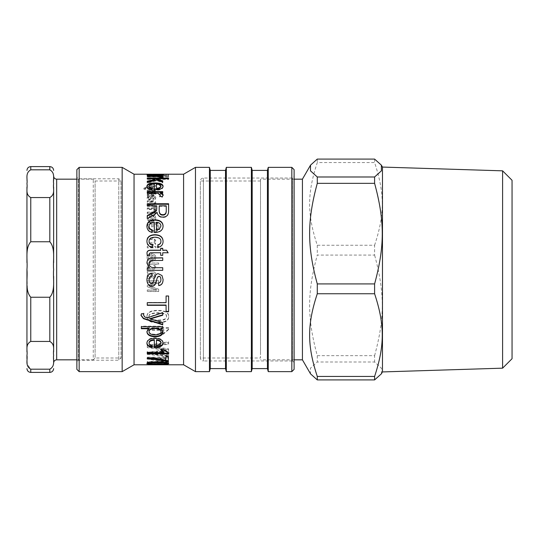 <?xml version="1.0" encoding="UTF-8"?>
<svg xmlns="http://www.w3.org/2000/svg" width="539" height="539" viewBox="0 0 539 539"><rect width="100%" height="100%" fill="white"/><g stroke="black" fill="none" stroke-linecap="round" stroke-linejoin="round"><path stroke-width="0.4" stroke-dasharray="2.69 2.02" d="M76.868 359.83L93.267 359.83L93.267 179.17L93.267 359.83L95.1 357.997L95.1 181.003L95.1 357.997L121.005 357.997L121.005 181.003L121.005 357.997L118.796 360.207L118.796 178.793L118.796 360.207L78.398 360.207L78.398 178.793L78.398 360.207L76.868 361.736L76.868 177.264L76.868 361.736M294.112 362.498L294.112 176.502L294.112 362.498L292.589 360.968L292.589 178.032L292.589 360.968L203.405 360.968L203.405 178.032L203.405 360.968C201.586 360.8 200.569 359.809 200.36 357.997L200.36 181.003L200.36 357.997L260.505 357.997L260.505 181.003L260.505 357.997M512.05 180.282L512.05 358.718M502.604 368.164L502.604 170.836M382.468 167.07L382.468 371.93M374.598 245.252C384.812 214.306 384.812 193.501 374.598 162.562L317.282 162.562C307.075 193.501 307.075 214.306 317.282 245.252L374.598 245.252L374.598 255.082L317.282 255.082C307.075 292.717 307.075 318.023 317.282 355.659L317.282 362.013L310.464 368.184L310.531 373.864M381.349 373.864L381.417 368.184L374.598 362.013L317.282 362.013M302.426 179.17L302.426 359.83M317.282 159.086L317.282 162.562M317.282 245.252L317.282 255.082M317.282 355.659L374.598 355.659L374.598 362.013M374.598 355.659C384.812 318.023 384.812 292.717 374.598 255.082M260.505 354.163L260.505 179.17L260.505 354.163M374.598 159.086L374.598 162.562M49.817 197.557C55.78 194.128 52.775 188.084 53.63 183.684C52.775 179.278 55.78 173.235 49.817 169.812L30.763 169.812C24.801 173.235 27.806 179.278 26.95 183.684C27.806 188.084 24.801 194.128 30.763 197.557L49.817 197.557L49.817 241.755L30.763 241.755C24.814 248.567 27.806 260.539 26.95 269.5L27.321 287.59L28.068 292.893L30.763 297.245L49.817 297.245C55.766 290.433 52.768 278.461 53.63 269.5C52.768 260.539 55.766 248.567 49.817 241.755M49.817 369.188C55.766 365.786 52.768 359.796 53.63 355.316C52.768 350.835 55.766 344.852 49.817 341.443L30.763 341.443C24.814 344.852 27.806 350.835 26.95 355.316L27.321 364.364L30.763 369.188L49.817 369.188L49.817 372.402M26.95 351.886L26.95 187.114M26.95 358.745L26.95 355.316M26.95 262.641L26.95 269.5M53.63 276.359L53.63 351.886M53.63 176.125L53.63 262.641M53.63 187.114L53.63 180.255M76.868 179.17L93.267 179.17L95.1 181.003L121.005 181.003L118.796 178.793L78.398 178.793L76.868 177.264M143.906 188.845L144.081 189.317L145.395 189.398L145.867 188.36L147.255 188.077L155.549 189.708L155.549 188.913L148.858 187.734L155.549 186.588L155.549 185.928L145.24 187.821L143.906 188.845L143.906 188.199L144.081 188.67L145.395 188.758L145.867 187.707L147.255 187.424L155.549 189.068L155.549 188.266L148.858 187.073L155.549 185.921L155.549 185.254L145.24 187.161L143.906 188.199M144.081 189.317L144.081 188.67M155.549 186.588L155.549 185.254M148.858 187.734L148.858 187.073M150.765 188.037L150.765 187.377M155.549 188.913L155.549 188.266M155.549 189.708L155.549 189.068M147.255 188.077L147.255 187.424M146.911 188.145L146.911 187.484M145.867 188.36L145.867 187.707M145.274 188.98L145.274 188.333M145.395 189.398L145.395 188.758M147.262 193.454L147.262 194.289L155.549 194.289L155.549 193.535L154.376 193.535L155.731 192.012L153.723 190.476L147.262 190.435L147.262 191.21L152.301 191.21L154.511 192.18C154.659 192.942 153.75 193.366 151.782 193.454L147.262 193.454L147.262 192.841L147.262 193.683L155.549 193.683L155.549 192.922L154.376 192.922L155.731 191.385L153.723 189.843L147.262 189.795L147.262 190.577L152.301 190.577L154.511 191.554C154.659 192.329 153.75 192.753 151.782 192.841L147.262 192.841M147.262 194.289L147.262 193.683M154.511 192.18L154.511 191.554M147.262 191.21L147.262 190.577M147.262 190.435L147.262 189.795M155.731 192.012L155.731 191.385M154.376 193.535L154.376 192.922M155.549 193.535L155.549 192.922M155.549 194.289L155.549 193.683M152.193 220.141L152.193 216.287L153.77 216.725L154.585 218.167L152.193 220.141L152.193 215.856L153.77 216.301L154.585 217.756L152.193 219.744M154.585 218.167L154.585 217.756M152.193 216.287L152.193 215.856M148.232 218.106L149.936 216.301L149.754 215.115C148.016 215.506 147.12 216.503 147.08 218.106C147.154 220.229 148.575 221.34 151.331 221.441C154.194 221.307 155.663 220.215 155.731 218.174C155.663 216.227 154.221 215.189 151.419 215.081L151.048 215.088L151.048 220.208C149.195 220.04 148.259 219.339 148.232 218.106L149.936 215.869L149.754 214.677C148.016 215.068 147.12 216.072 147.08 217.695C147.154 219.831 148.575 220.956 151.331 221.051C154.194 220.916 155.663 219.818 155.731 217.763C155.663 215.795 154.221 214.751 151.419 214.637L151.048 214.65L151.048 219.811C149.195 219.642 148.259 218.935 148.232 217.695M149.936 216.301L149.936 215.869M151.048 220.208L151.048 219.811M151.048 215.088L151.048 214.65M155.731 218.174L155.731 217.763M147.08 218.106L147.08 217.695M149.754 215.115L149.754 214.677M151.742 224.083L151.742 227.027L153.089 227.027L153.089 222.802L148.858 222.802L147.073 226.939C147.282 230.254 149.236 232.006 152.928 232.188C156.728 232.019 158.722 230.301 158.897 227.04C158.87 224.756 157.738 223.395 155.495 222.951L155.124 224.13C156.755 224.473 157.577 225.443 157.597 227.027C157.449 228.853 156.694 229.971 155.326 230.375L153.022 230.766C149.95 230.584 148.42 229.331 148.441 227.013L149.626 224.083L151.742 224.083L151.742 223.719L151.742 226.69L153.089 226.69L153.089 222.425L148.858 222.425L147.073 226.596C147.282 229.937 149.236 231.703 152.928 231.885C156.728 231.716 158.722 229.985 158.897 226.697C158.87 224.392 157.738 223.025 155.495 222.573L155.124 223.766C156.755 224.109 157.577 225.086 157.597 226.69C157.449 228.529 156.694 229.648 155.326 230.059L153.022 230.456C149.95 230.268 148.42 229.008 148.441 226.67L149.626 223.719L151.742 223.719M151.742 227.027L151.742 226.69M149.626 224.083L149.626 223.719M148.441 227.013L148.441 226.67M157.597 227.027L157.597 226.69M155.124 224.13L155.124 223.766M155.495 222.951L155.495 222.573M158.897 227.04L158.897 226.697M147.073 226.939L147.073 226.596M148.858 222.802L148.858 222.425M153.089 222.802L153.089 222.425M153.089 227.027L153.089 226.69M147.262 243.116L147.262 244.457L155.549 244.457L155.549 243.251L154.376 243.251L155.731 240.751L153.723 238.164L147.262 238.09L147.262 239.404L152.301 239.404C153.81 239.37 154.545 239.909 154.511 241.034C154.659 242.294 153.75 242.988 151.782 243.116L147.262 242.9L147.262 244.255L155.549 244.255L155.549 243.035L154.376 243.035L155.731 240.522L153.723 237.908L147.262 237.834L147.262 239.161L152.301 239.161C153.81 239.127 154.545 239.673 154.511 240.798C154.659 242.072 153.75 242.772 151.782 242.9L147.262 242.9M157.085 246.505L157.085 247.859L158.695 247.859L158.695 246.505L157.085 246.505L157.085 247.684L158.695 247.684L158.695 246.316L157.085 246.316M147.262 246.505L147.262 247.859L155.549 247.859L155.549 246.505L147.262 246.505L147.262 247.684L155.549 247.684L155.549 246.316L147.262 246.316M154.572 266.576C154.612 267.923 153.554 268.651 151.405 268.759C149.283 268.617 148.225 267.87 148.232 266.515L148.232 266.495C148.218 265.181 149.236 264.454 151.277 264.332C153.514 264.447 154.612 265.195 154.572 266.576C154.612 267.917 153.554 268.644 151.405 268.752C149.283 268.611 148.225 267.856 148.232 266.495C148.218 265.148 149.236 264.413 151.277 264.292C153.514 264.406 154.612 265.161 154.572 266.556L154.572 266.556M147.262 263.072L147.262 264.359L148.306 264.359L147.08 266.657L148.703 269.5L151.405 270.194L154.208 269.5L155.731 266.724L154.599 264.46L158.695 264.46L158.695 263.072L147.262 263.019L147.262 264.319L148.306 264.319L147.08 266.63L148.703 269.5L151.405 270.194L154.208 269.5L155.731 266.704L154.599 264.42L158.695 264.42L158.695 263.019L147.262 263.019M149.054 316.474C148.461 314.21 151.371 312.977 157.786 312.775C164.213 312.97 167.124 314.21 166.524 316.501L164.995 318.953C163.694 319.715 161.289 320.092 157.786 320.092C151.365 319.923 148.447 318.717 149.054 316.474L149.054 316.851C148.461 314.574 151.371 313.327 157.786 313.119C164.213 313.321 167.124 314.574 166.524 316.878L164.995 319.357C163.694 320.119 161.289 320.503 157.786 320.503C151.365 320.328 148.447 319.115 149.054 316.851M166.524 316.501L166.524 316.878M149.101 320.584C150.893 321.756 153.783 322.335 157.786 322.335C165.062 322.369 168.7 320.415 168.687 316.474C168.842 312.499 165.203 310.471 157.786 310.37C150.549 310.403 146.918 312.431 146.904 316.474L149.101 320.995C150.893 322.174 153.783 322.767 157.786 322.76C165.062 322.794 168.7 320.826 168.687 316.851C168.842 312.849 165.203 310.801 157.786 310.7C150.549 310.733 146.918 312.782 146.904 316.851L149.101 320.995M146.904 316.474L146.904 316.851M168.687 316.474L168.687 316.851M168.687 327.725L147.262 327.725L147.262 329.747L163.95 329.747L160.797 333.661L163.337 333.661L168.687 329.039L168.687 327.725L168.687 328.197L147.262 328.197L147.262 330.239L163.95 330.239L160.797 334.18L163.337 334.18L168.687 329.518L168.687 328.197M147.262 327.725L147.262 328.197M168.687 329.039L168.687 329.518M163.337 333.661L163.337 334.18M160.797 333.661L160.797 334.18M163.95 329.747L163.95 330.239M147.262 329.747L147.262 330.239M147.262 352.351L147.262 353.705L168.606 356.104L168.606 354.911L150.24 353.065L168.606 350.626L168.606 348.834L150.24 346.193L168.606 343.565L168.606 341.78L147.262 345.364L147.262 346.968L166.032 349.777L147.262 352.351L147.262 354.379L168.606 356.805L168.606 355.605L150.24 353.739L168.606 351.28L168.606 349.474L150.24 346.813L168.606 344.165L168.606 342.366L147.262 345.977L147.262 347.594L166.032 350.424L147.262 353.018M147.262 353.705L147.262 354.379M163.533 350.107L163.533 350.761M166.032 349.777L166.032 350.424M163.533 349.42L163.533 350.06M147.262 346.968L147.262 347.594M147.262 345.364L147.262 345.977M168.606 341.78L168.606 342.366M168.606 343.565L168.606 344.165M150.24 346.193L150.24 346.813M168.606 348.834L168.606 349.474M168.606 350.626L168.606 351.28M150.24 353.065L150.24 353.739M168.606 354.911L168.606 355.605M168.606 356.104L168.606 356.805M147.262 361.433L147.262 362.019L168.606 362.019L168.606 361.386L151.85 358.145L168.606 358.145L168.606 357.175L147.262 357.175L147.262 358.213L164.018 361.433L147.262 361.433L147.262 362.76L168.606 362.76L168.606 362.127L151.85 358.859L168.606 358.859L168.606 357.883L147.262 357.883L147.262 358.927L164.018 362.174L147.262 362.174M147.262 362.019L147.262 362.76M164.018 361.433L164.018 362.174M147.262 358.213L147.262 357.263C153.817 357.478 159.995 358.3 165.81 359.742L165.81 356.124L168.33 356.124L168.33 361.413M147.262 357.175L147.262 357.883M168.606 357.175L168.606 357.883M168.606 358.145L168.606 358.859M151.85 358.145L151.85 358.859M168.606 361.386L168.606 362.127M168.606 362.019L168.606 362.76M164.995 362.195L157.786 361.918C151.365 361.986 148.447 362.248 149.054 362.713C148.461 363.111 151.371 363.313 157.786 363.32C164.213 363.313 167.124 363.111 166.524 362.707L164.995 362.343M147.262 363.057L146.904 362.713L149.101 361.797L157.786 361.319C165.062 361.386 168.7 361.851 168.687 362.713L168.323 363.057M166.524 363.38L149.054 363.38M146.904 362.713L146.904 363.468M168.687 362.713L168.687 363.468M165.81 356.124L165.81 356.825M165.81 359.742L165.81 360.47M147.262 357.263L147.262 357.97M168.33 356.124L168.33 356.825M161.323 349.899L160.797 349.259L163.337 349.259L168.687 352.371L168.687 353.84M147.262 353.84L147.262 351.92L163.95 351.92M168.687 352.371L168.687 353.038M163.337 349.259L163.337 349.899M160.797 349.259L160.797 349.899M147.262 351.92L147.262 352.587M149.067 331.195C149.027 333.109 151.041 334.146 155.117 334.315C159.059 334.146 161.033 333.142 161.026 331.296M141.339 328.709L141.339 326.176L162.731 326.176L162.731 328.534M146.931 331.593L148.872 328.238M160.716 328.062L163.068 331.734M141.339 326.176L141.339 326.634M146.918 331.344L146.918 331.842M163.074 331.492L163.074 331.99M162.731 326.176L162.731 326.634M141.002 315.268L141.326 313.59L143.778 313.334L143.684 313.698M150.24 318.576L162.731 322.248L162.731 324.822M143.556 314.648L144.661 316.602L147.248 317.484L162.731 312.371L162.731 315.221M141.326 313.59L141.326 313.947M141.002 315.072L141.002 315.436M162.731 322.248L162.731 322.672M162.731 312.371L162.731 312.721M147.248 317.484L147.248 317.869M146.615 317.289L146.615 317.673M144.661 316.602L144.661 316.979M143.778 313.334L143.778 313.691M147.262 305.323L147.262 302.419L166.086 302.419L166.086 295.803L168.606 295.803L168.606 311.758M166.086 311.758L166.086 305.034M146.918 279.936L146.918 279.896C146.938 276.022 148.589 273.839 151.883 273.347L152.281 275.914M158.392 282.935L158.392 282.935C160.036 282.719 160.885 281.607 160.925 279.606M149.067 279.882C149.229 282.234 150.058 283.406 151.54 283.386L152.941 282.618L153.817 279.977C154.814 275.382 156.418 273.313 158.614 273.785L162.003 275.523L163.074 279.471M147.262 270.315L147.262 267.977M162.731 267.715L162.731 270.322M162.731 257.824L162.731 260.499L151.392 260.66L149.182 263.652M146.918 263.14L149.539 267.991M149.586 255.345L147.282 255.823L147.053 253.815M168.053 252.757L162.731 252.892L162.731 255.459L160.703 255.459L160.703 252.892L151.641 252.892C149.977 252.818 149.263 253.303 149.492 254.341M162.731 248.297L162.731 250.339M160.703 250.339L160.703 248.297M152.921 245.043L152.584 247.711C148.926 246.99 147.039 244.935 146.918 241.546L146.925 241.432M160.925 241.667C161.006 239.02 159.032 237.618 155.003 237.477C150.954 237.618 148.973 238.966 149.067 241.533M163.074 241.452L163.074 241.56C163.007 244.834 161.37 246.808 158.176 247.475L157.819 245.016M166.248 205.817L166.248 206.329L159.187 206.329L159.187 205.817M156.748 208.775L156.748 206.329L147.262 206.329L147.262 203.742M168.606 203.742L168.606 211.376C168.64 215.452 166.699 217.493 162.785 217.493C159.611 217.5 157.671 215.876 156.977 212.629L155.919 213.976L153.069 215.876L147.262 218.928L147.262 215.58M147.262 206.329L147.262 205.817L152.638 205.837L154.511 206.922C154.592 207.919 153.608 208.431 151.56 208.458L147.262 208.458L147.262 209.53L155.549 209.53L155.549 208.573L154.383 208.573L155.731 206.686L154.275 204.968L155.731 203.136C155.751 201.963 154.821 201.37 152.941 201.35L147.262 201.35L147.262 202.32L152.483 202.32L154.511 203.358C154.552 204.261 153.743 204.746 152.072 204.813L147.262 204.813L147.262 205.837L147.262 205.319L152.638 205.319L154.511 206.417C154.592 207.421 153.608 207.939 151.56 207.966L147.262 207.966L147.262 209.044L155.549 209.044L155.549 208.081L154.383 208.081L155.731 206.181L154.275 204.449L155.731 202.603C155.751 201.418 154.821 200.818 152.941 200.804L147.262 200.804L147.262 201.781L152.483 201.781L154.511 202.826C154.552 203.735 153.743 204.22 152.072 204.288L147.262 204.288L147.262 205.319M156.748 206.329L156.748 205.817M147.262 218.928L147.262 218.524M155.919 213.976L155.919 213.532M156.977 212.629L156.977 212.171M168.606 211.376L168.606 210.904M160.373 195.542L158.419 194.02L147.262 193.757L147.262 191.608M163.041 195.354L162.246 197.321L159.807 196.742L160.177 196.243M162.731 191.608L162.731 193.602L160.393 193.602M147.262 193.757L147.262 193.144M159.807 196.742L159.807 196.156M162.246 197.321L162.246 196.742M163.074 195.63L163.074 195.037M162.731 193.602L162.731 192.989M155.023 175.539L148.973 175.141L155.023 175.539L155.023 175.108M154.06 175.539L154.06 175.108M148.973 175.141L148.973 174.784M161.343 174.993L163.074 175.236L159.659 175.842L147.262 175.977L147.262 175.626L149.168 175.566L146.918 175.108L155.023 174.993M155.771 175.04L157.752 175.539L160.912 175.209L157.967 175.02L160.912 174.986M149.168 175.566L149.168 175.128M147.262 175.626L147.262 175.977M159.659 175.842L159.659 175.087M163.074 175.236L163.074 174.481M158.311 174.98L158.311 174.259M157.967 175.02L157.967 174.252M160.016 175.465L160.016 175.081M157.071 175.539L157.071 175.108M146.918 175.108L146.918 174.346M166.086 176.347L166.086 175.593L166.086 176.347L158.453 176.347L158.453 174.818L165.891 174.562L166.086 175.593L158.453 175.593L158.453 174.818M158.453 176.347L158.453 175.579L162.34 175.148L166.086 175.579L166.086 174.825M147.262 176.347L147.262 176.866L168.606 176.866L168.397 175.29L162.421 175.02C158.453 174.912 156.283 175.101 155.933 175.579L155.933 176.347L147.262 176.347L147.262 175.593L147.262 176.118L168.606 176.118L168.397 174.535L162.421 174.259C158.453 174.151 156.283 174.34 155.933 174.825L155.933 175.593L147.262 175.593M147.262 176.866L147.262 176.118M155.933 176.347L155.933 174.825M168.397 175.29L168.397 174.535M168.606 175.606L168.606 174.852M168.606 176.866L168.606 176.118M162.731 177.351L163.074 177.668L162.246 178.335L159.807 178.099L160.373 177.634L158.419 177.082L147.262 176.987L147.262 176.489L159.652 176.489M160.393 176.489L162.731 176.489L162.731 176.94L160.393 176.94M147.262 176.489L147.262 175.741M147.262 176.987L147.262 176.246M159.807 178.099L159.807 177.365M162.246 178.335L162.246 177.601M163.074 177.668L163.074 176.927M162.731 176.94L162.731 176.192M162.731 176.489L162.731 175.741M155.171 180.093L153.393 179.521L147.262 179.521L147.262 178.025M162.731 180.882L162.731 182.889L156.99 180.713L147.262 183.132L147.262 181.165M168.606 178.025L168.606 179.521L156.438 179.521M147.262 179.521L147.262 178.793M153.393 179.521L153.393 178.793M147.262 183.132L147.262 182.431M156.99 180.713L156.99 179.992M162.731 182.889L162.731 182.189M168.606 179.521L168.606 178.793M160.925 186.865C160.797 185.652 159.308 184.971 156.472 184.837L156.472 184.156M156.472 184.837L156.472 188.994M152.106 188.946L151.917 190.415C148.67 189.89 147.006 188.724 146.918 186.925L146.945 186.595M163.047 186.521L163.074 186.858C162.94 189.054 160.258 190.26 155.023 190.462L154.322 190.456L154.322 184.776C150.866 184.911 149.114 185.632 149.067 186.925M152.254 188.973L152.254 188.327M154.322 184.776L154.322 184.089M154.322 190.456L154.322 189.816M163.074 186.858L163.074 186.191M146.918 186.925L146.918 186.265M151.917 190.415L151.917 189.782M160.925 226.454C160.797 224.19 159.308 222.91 156.472 222.62L156.472 222.243M156.472 222.62L156.472 230.247M152.214 230.2L151.917 232.686C148.67 231.831 147.006 229.796 146.918 226.569L146.925 226.4M163.074 226.265L163.074 226.441C162.94 230.369 160.258 232.477 155.023 232.76L154.322 232.74L154.322 222.499C150.866 222.796 149.114 224.157 149.067 226.569M154.322 222.499L154.322 222.115M163.074 226.441L163.074 226.09M146.918 226.569L146.918 226.225M156.472 339.738L156.472 345.789M156.472 345.176L159.416 344.583L160.925 342.582M149.067 342.663C149.027 343.862 150.085 344.69 152.254 345.155L152.133 345.742M154.322 347.399L154.322 339.644M146.931 342.952L146.918 342.663C147.059 339.61 149.707 338 154.861 337.818C160.198 338.047 162.94 339.637 163.074 342.568L163.061 342.858M152.254 345.155L152.254 345.769M163.074 342.568L163.074 343.154M146.918 342.663L146.918 343.249M166.524 364.694L166.463 364.02L168.687 364.02L168.687 364.782L146.904 364.782L146.904 364.02L149.101 363.933L168.687 364.02L157.786 363.717L146.904 364.02L166.524 364.02L149.054 364.02L149.054 364.694M149.054 364.782L166.524 364.782M147.262 289.962L147.262 291.37L158.695 291.37L158.695 289.167L148.912 285.993L158.695 282.712L158.695 280.711L147.262 280.711L147.262 282.146L156.829 282.146L147.262 285.414L147.262 286.741L156.997 289.962L147.262 289.962L147.262 291.545L158.695 291.545L158.695 289.328L148.912 286.128L158.695 282.813L158.695 280.799L147.262 280.799L147.262 282.247L156.829 282.247L147.262 285.542L147.262 286.883L156.997 290.13L147.262 290.13M151.419 273.253L150.886 275.523L149.485 277.477L148.178 275.833L149.505 273.482L150.907 273.26L151.419 273.28L150.886 275.57C150.711 276.999 150.24 277.659 149.485 277.545L148.178 275.88L149.505 273.516L151.419 273.28M147.262 272.862L148.279 273.138L147.08 276.157C147.181 277.996 147.969 278.926 149.451 278.959L151.823 276.972L152.517 273.26L154.093 273.65L154.572 275.227L152.995 277.356L153.177 278.717C154.882 278.42 155.731 277.194 155.731 275.031C155.656 273.037 155.043 272 153.905 271.919L147.262 271.407L147.262 272.889L148.279 273.165L147.08 276.211C147.181 278.063 147.969 279.007 149.451 279.034L151.823 277.033L152.517 273.286L154.093 273.684L154.572 275.274L152.995 277.423L153.177 278.791C154.882 278.495 155.731 277.255 155.731 275.072C155.656 273.064 155.043 272.02 153.905 271.939L147.262 271.427L147.262 272.889M152.193 259.852L152.193 255.297L153.77 255.816L154.585 257.534C154.511 258.895 153.716 259.67 152.193 259.852L152.193 255.183L153.77 255.708L154.585 257.433C154.511 258.808 153.716 259.589 152.193 259.771M148.232 257.467L149.936 255.318L149.754 253.889C148.016 254.368 147.12 255.553 147.08 257.467C147.154 259.96 148.575 261.253 151.331 261.354C154.194 261.213 155.663 259.939 155.731 257.541C155.663 255.223 154.221 253.99 151.419 253.849L151.048 253.856L151.048 259.926C149.195 259.737 148.259 258.915 148.232 257.467L149.936 255.203L149.754 253.761C148.016 254.24 147.12 255.446 147.08 257.366C147.154 259.879 148.575 261.186 151.331 261.294C154.194 261.146 155.663 259.865 155.731 257.447C155.663 255.109 154.221 253.869 151.419 253.721L151.048 253.728L151.048 259.852C149.195 259.657 148.259 258.828 148.232 257.366M147.262 212.588L147.262 213.707L155.549 213.707L155.549 212.703L154.295 212.703L155.731 211.288L155.286 210.17L153.979 210.547L154.289 211.349L153.238 212.406L147.262 212.588L147.262 212.13L147.262 213.262L155.549 213.262L155.549 212.245L154.295 212.245L155.731 210.816L155.286 209.691L153.979 210.075L154.289 210.884L153.238 211.948L147.262 212.13M147.262 213.707L147.262 213.262M154.289 211.349L154.289 210.884M153.979 210.547L153.979 210.075M155.286 210.17L155.286 209.691M155.731 211.288L155.731 210.816M154.295 212.703L154.295 212.245M155.549 212.703L155.549 212.245M155.549 213.707L155.549 213.262M147.262 209.53L147.262 209.044M147.262 208.458L147.262 207.966M154.511 206.922L154.511 206.417M147.262 204.813L147.262 204.288M154.511 203.358L154.511 202.826M147.262 202.32L147.262 201.781M147.262 201.35L147.262 200.804M155.731 203.136L155.731 202.603M154.275 204.968L154.275 204.449M155.731 206.686L155.731 206.181M154.383 208.573L154.383 208.081M155.549 208.573L155.549 208.081M155.549 209.53L155.549 209.044M151.419 196.499L150.886 197.961L149.485 199.262L148.178 198.163L149.505 196.647L151.419 196.499L151.419 195.906L150.886 197.389L149.485 198.696L148.178 197.591L149.505 196.061L151.419 195.906M150.907 196.506L150.907 195.913M148.178 198.163L148.178 197.591M147.262 196.25L148.279 196.425L147.08 198.386L149.451 200.265L151.823 198.918L152.517 196.506L154.093 196.748L154.572 197.773L152.995 199.181L153.177 200.097C154.882 199.888 155.731 199.066 155.731 197.645L153.905 195.657L147.262 195.34L147.262 196.25L147.262 195.657L148.279 195.839L147.08 197.806L149.451 199.706L151.823 198.352L152.517 195.913L154.093 196.162L154.572 197.193L152.995 198.615L153.177 199.538C154.882 199.322 155.731 198.5 155.731 197.065L153.905 195.064L147.262 194.741L147.262 195.657M148.279 196.425L148.279 195.839M147.262 195.34L147.262 194.741M153.905 195.657L153.905 195.064M155.731 197.645L155.731 197.065M153.177 200.097L153.177 199.538M152.995 199.181L152.995 198.615M154.572 197.773L154.572 197.193M154.093 196.748L154.093 196.162M152.517 196.506L152.517 195.913M151.823 198.918L151.823 198.352M147.08 198.386L147.08 197.806M134.043 364.782L134.043 174.218M183.583 364.782L183.583 174.218M260.505 181.003L200.36 181.003C200.555 179.211 201.573 178.214 203.405 178.032L292.589 178.032L294.112 176.502M294.112 169.644L294.112 369.356M76.868 369.356L76.868 169.644M79.159 167.359L79.159 371.64M122.158 371.64L122.158 167.359M291.828 371.64L291.828 167.359M268.254 371.64L268.254 167.359M195.468 371.64L195.468 167.359M209.449 371.64L209.449 167.359M210.264 368.595L210.264 170.405M225.511 368.595L225.511 170.405M226.326 371.64L226.326 167.359M251.369 371.64L251.369 167.359M252.191 368.595L252.191 170.405M267.432 368.595L267.432 170.405M30.763 369.188L30.763 372.402M30.763 297.245L30.763 341.443M30.763 197.557L30.763 241.755M30.763 166.598L30.763 169.812M49.817 341.443L49.817 297.245M49.817 169.812L49.817 166.598M56.676 179.17L56.676 359.83M145.24 187.821L145.24 187.161M147.113 187.431L147.113 186.77M150.725 187.444L150.725 186.784M151.782 193.454L151.782 192.841M152.301 191.21L152.301 190.577M152.355 190.435L152.355 189.795M153.723 190.476L153.723 189.843M153.77 216.725L153.77 216.301M151.419 215.081L151.419 214.637M151.331 221.441L151.331 221.051M157.786 320.092L157.786 320.503M164.995 318.953L164.995 319.357M157.786 312.775L157.786 313.119M157.786 322.335L157.786 322.76M154.895 345.58L154.895 346.193M157.806 347.143L157.806 347.77M154.194 352.614L154.194 353.288M154.619 353.483L154.619 354.157M157.786 361.918L157.786 361.319M149.101 361.797L149.101 362.538M155.117 334.315L155.117 334.834M153.723 319.499L153.723 319.897M153.069 215.876L153.069 215.445M162.785 217.493L162.785 217.076M155.367 193.757L155.367 193.144M158.419 194.02L158.419 193.407M154.033 175.175L154.033 174.414M151.412 175.013L151.412 174.252M151.446 175.498L151.446 175.108M153.736 175.862L153.736 175.108M157.233 175.862L157.233 175.108M157.752 175.539L157.752 175.108M151.344 174.98L151.344 174.252M162.34 175.148L162.34 174.387M165.891 175.323L165.891 174.562M162.421 175.02L162.421 174.259M155.367 176.987L155.367 176.246M158.419 177.082L158.419 176.334M155.023 190.462L155.023 189.822M159.416 344.583L159.416 345.189M154.861 337.818L154.861 338.371M164.995 363.993L164.995 364.647M157.786 363.892L157.786 364.654M149.101 363.933L149.101 364.694M157.786 363.717L157.786 364.472M151.6 212.588L151.6 212.13M153.238 212.406L153.238 211.948M151.56 208.458L151.56 207.966M152.638 205.837L152.638 205.319M152.072 204.813L152.072 204.288M152.483 202.32L152.483 201.781M152.941 201.35L152.941 200.804M150.886 197.961L150.886 197.389M149.485 199.262L149.485 198.696M149.505 196.647L149.505 196.061M150.731 195.617L150.731 195.017M152.604 195.617L152.604 195.017M152.881 196.499L152.881 195.906M152.038 198.103L152.038 197.53M149.451 200.265L149.451 199.706M294.112 179.17L260.505 179.17M294.112 359.83L260.505 359.83M149.505 174.98L153.137 174.98"/><path stroke-width="0.81" d="M502.604 368.164L512.05 358.718L512.05 180.282L502.604 170.836L502.604 368.164L382.468 371.93L382.468 167.07L381.349 165.136L381.417 170.816L374.598 176.987L317.282 176.987L310.464 170.816L310.531 165.136L317.282 159.086L374.598 159.086L381.349 165.136M374.598 183.341C384.812 220.977 384.812 246.283 374.598 283.918L317.282 283.918C307.075 246.283 307.075 220.977 317.282 183.341L374.598 183.341L374.598 176.987M374.598 293.748C384.812 324.694 384.812 345.499 374.598 376.438L317.282 376.438C307.075 345.499 307.075 324.694 317.282 293.748L374.598 293.748L374.598 283.918M310.531 165.136L302.426 179.17L302.426 359.83L310.531 373.864L317.282 379.914L374.598 379.914L381.349 373.864L382.468 371.93M317.282 379.914L317.282 376.438M317.282 293.748L317.282 283.918M317.282 183.341L317.282 176.987M374.598 379.914L374.598 376.438M49.817 169.812C55.766 173.214 52.768 179.204 53.63 183.684C52.768 188.165 55.766 194.148 49.817 197.557L30.763 197.557C24.814 194.148 27.806 188.165 26.95 183.684C27.806 179.204 24.814 173.214 30.763 169.812L49.817 169.812L49.817 166.598C52.135 166.82 53.401 168.094 53.63 170.405M26.95 269.5C27.806 260.539 24.814 248.567 30.763 241.755L49.817 241.755C55.766 248.567 52.768 260.539 53.63 269.5C52.768 278.461 55.766 290.433 49.817 297.245L30.763 297.245C24.814 290.433 27.806 278.461 26.95 269.5L26.95 351.886M26.95 355.316C27.806 350.835 24.814 344.852 30.763 341.443L49.817 341.443C55.766 344.852 52.768 350.835 53.63 355.316C52.768 359.796 55.766 365.786 49.817 369.188L30.763 369.188C24.814 365.786 27.806 359.796 26.95 355.316L26.95 358.745C26.95 371.789 26.95 371.789 26.95 358.745M26.95 180.255C26.95 167.211 26.95 167.211 26.95 180.255M26.95 187.114L26.95 262.641M53.63 351.886L53.63 276.359M53.63 358.745C53.63 371.789 53.63 371.789 53.63 358.745M53.63 180.255L53.63 176.125C53.812 177.978 54.823 178.995 56.676 179.17L76.868 179.17M53.63 262.641L53.63 187.114M164.995 362.942L157.786 362.666C151.365 362.734 148.447 362.996 149.054 363.468C148.461 363.865 151.371 364.068 157.786 364.074C164.213 364.068 167.124 363.865 166.524 363.461L164.995 362.942L164.995 362.343M149.249 362.518L149.054 363.468M166.376 362.531L166.524 363.461M149.054 363.38L147.262 363.057M168.323 363.057L166.524 363.38M149.101 362.538L157.786 362.06C165.062 362.127 168.7 362.599 168.687 363.468C168.842 364.121 165.203 364.425 157.786 364.364C150.549 364.431 146.918 364.135 146.904 363.468L149.101 362.538M168.33 360.679L153.137 358.563L147.262 358.226M165.81 360.47L165.81 356.825L168.33 356.825L168.33 361.413L153.137 359.284L147.262 358.94L147.262 357.97C153.817 358.186 159.995 359.014 165.81 360.47M166.295 360.679L166.295 361.413M168.687 352.371L168.687 353.166L147.262 353.166L147.262 351.92M163.95 352.587L160.797 349.899L163.337 349.899L168.687 353.038L168.687 353.84L147.262 353.84L147.262 352.587L163.95 352.587L163.95 351.92L161.323 349.899M161.026 331.795L161.026 331.296C160.979 329.376 158.944 328.291 154.909 328.049C150.967 328.238 149.02 329.289 149.067 331.195L149.067 331.694C149.027 333.621 151.041 334.665 155.117 334.834C159.059 334.665 161.033 333.654 161.026 331.795C160.979 329.855 158.944 328.763 154.909 328.52C150.967 328.716 149.02 329.774 149.067 331.694M162.731 328.062L160.716 328.062L160.716 328.534L163.074 331.99C162.711 335.11 160.056 336.707 155.117 336.774C149.936 336.579 147.201 334.935 146.918 331.842L148.872 328.238L141.339 328.238M163.074 331.492C162.711 334.584 160.056 336.168 155.117 336.235C149.936 336.04 147.201 334.409 146.918 331.344M148.872 328.709L141.339 328.709L141.339 326.634L162.731 326.634L162.731 328.534L160.716 328.534M162.731 324.384L143.489 318.3L141.002 315.072M162.731 314.857L150.24 318.576L150.24 318.973L162.731 322.672L162.731 324.822L143.489 318.69L141.002 315.436L141.326 313.947L143.778 313.691L143.556 315.012L144.661 316.979L147.248 317.869L162.731 312.721L162.731 315.221L150.24 318.973M143.778 313.334L143.556 315.012M153.804 317.619L153.804 318.01M166.086 305.323L147.262 305.323L147.262 302.682L166.086 302.682L166.086 296.012L168.606 296.012L168.606 311.758L166.086 311.758L166.086 305.034L147.262 305.034M168.606 311.421L166.086 311.421M163.074 279.431C163.027 283.137 161.579 285.144 158.729 285.454L158.392 283.049C160.036 282.82 160.885 281.702 160.925 279.687L160.925 279.606C160.79 277.315 160.123 276.211 158.924 276.298L157.314 277.619L156.633 279.896C155.805 284.356 154.194 286.398 151.803 286.027C148.811 285.838 147.181 283.79 146.918 279.896M158.729 285.454L158.392 282.935M152.288 275.907C150.172 276.184 149.101 277.511 149.067 279.882L149.067 279.963C149.229 282.335 150.058 283.514 151.54 283.494L152.941 282.726L153.817 280.058C154.814 275.429 156.418 273.347 158.614 273.819L162.003 275.57L163.074 279.512C163.027 283.244 161.579 285.272 158.729 285.582M156.633 279.896L156.633 279.977C155.805 284.471 154.194 286.532 151.803 286.162C148.811 285.966 147.181 283.905 146.918 279.977C146.938 276.076 148.589 273.879 151.883 273.381L152.288 275.961C150.172 276.238 149.101 277.572 149.067 279.963M157.314 277.619L156.633 279.977M158.015 276.622L157.314 277.679M160.925 279.687C160.79 277.376 160.123 276.264 158.924 276.352L158.015 276.675M162.731 270.315L147.262 270.315L147.262 267.977L149.539 267.991L146.918 263.086C147.107 260.081 148.373 258.383 150.711 257.986L162.731 257.824L162.731 260.431L151.392 260.593C149.963 260.97 149.222 261.974 149.182 263.605C149.121 266.3 150.873 267.661 154.45 267.701L162.731 267.715L162.731 270.322L147.262 270.322M149.182 263.605L149.182 263.652C149.121 266.327 150.873 267.681 154.45 267.715L162.731 267.701M146.918 263.14C147.107 260.155 148.373 258.471 150.711 258.08L162.731 257.918M149.539 267.991L147.262 267.977M147.053 253.876C146.648 251.315 148.225 250.136 151.782 250.339L160.703 250.339L160.703 248.297L162.731 248.297L162.731 250.339L166.558 250.19L168.134 252.757L162.731 252.757L162.731 255.345L160.703 255.345L160.703 252.757L151.641 252.757C149.977 252.683 149.263 253.175 149.492 254.219L149.606 255.459M166.558 250.339L168.134 252.892M160.703 248.466L162.731 248.466M149.492 254.219L149.606 255.345L147.282 255.715L147.053 253.754C146.648 251.167 148.225 249.981 151.782 250.19L160.703 250.19M162.731 250.19L166.558 250.19M157.786 245.023C159.874 244.497 160.925 243.379 160.925 241.667L160.925 241.445C161.006 238.77 159.032 237.362 155.003 237.221C150.954 237.362 148.973 238.723 149.067 241.304L149.067 241.533C149.04 243.567 150.327 244.8 152.921 245.238M146.918 241.546C147.012 237.355 149.687 235.159 154.942 234.97C160.238 235.139 162.946 237.342 163.074 241.56M149.067 241.304C149.04 243.358 150.327 244.605 152.921 245.043L152.584 247.536C148.926 246.808 147.039 244.733 146.918 241.324C147.012 237.093 149.687 234.883 154.942 234.694C160.238 234.863 162.946 237.079 163.074 241.337C163.007 244.639 161.37 246.626 158.176 247.3L157.786 244.821C159.874 244.295 160.925 243.17 160.925 241.445M166.248 205.817L159.187 205.817L159.187 210.459C159.254 213.316 160.454 214.717 162.785 214.67C164.947 214.697 166.1 213.478 166.248 210.992L166.248 205.817M159.187 206.329L159.187 210.459M159.187 210.931C159.254 213.767 160.454 215.155 162.785 215.108C164.947 215.135 166.1 213.922 166.248 211.463L166.248 210.992M166.248 211.463L166.248 206.329M156.748 208.775L156.748 205.817L147.262 205.817L147.262 203.742L168.606 203.742L168.606 210.904C168.64 215.021 166.699 217.076 162.785 217.076C159.611 217.076 157.671 215.445 156.977 212.171L155.919 213.532L153.069 215.445L147.262 218.524L147.262 215.58L151.702 213.269C155.124 211.544 156.768 210.291 156.647 209.503L156.748 208.283L156.647 209.503M147.262 216.011L151.702 213.713C155.124 212.009 156.768 210.762 156.647 209.981M147.262 204.268L168.606 204.268M159.807 196.742L160.373 194.943L158.419 193.407L147.262 193.144L147.262 191.608L162.731 191.608L162.731 192.989L160.393 192.989C162.38 193.642 163.277 194.323 163.074 195.037L162.246 196.742L159.807 196.156L160.373 194.943M160.393 192.989L160.393 193.602C162.38 194.249 163.277 194.923 163.074 195.63M147.262 192.234L162.731 192.234M155.023 175.108L154.033 174.414L148.973 174.38L155.023 174.784M148.973 174.784L148.973 174.38M160.912 174.986L161.343 174.993M155.023 174.993L156.175 175.148M149.168 175.128L146.918 174.346L149.505 174.218L155.771 174.279L157.071 174.784L160.912 174.454L158.311 174.218L163.074 174.481L159.659 175.087L147.262 175.222L147.262 174.865L149.168 174.804M147.262 175.222L147.262 174.865M160.912 175.027L160.912 174.454M160.016 175.081L160.016 174.703M155.771 175.04L155.771 174.279M160.373 177.419L160.373 176.893L158.419 176.334L147.262 176.246L147.262 175.741L162.731 175.741L162.731 176.192L160.393 176.192L160.393 176.94L163.074 177.668M159.652 176.489L160.393 176.489M160.393 176.192L163.074 176.927L162.246 177.601L159.807 177.365L160.373 176.893M147.262 178.793L168.606 178.759L156.438 178.793L162.731 180.882L162.731 182.189L156.99 179.992L147.262 182.431L147.262 181.165L155.171 179.372L153.393 178.793L147.262 178.793L147.262 178.025L168.606 178.025L168.606 178.793M147.262 181.872L155.171 180.093L155.171 179.372M156.438 178.793L156.438 179.521L162.731 181.596L162.731 182.189M160.925 186.198C160.797 184.971 159.308 184.291 156.472 184.156L156.472 188.34L159.416 187.828L160.925 186.198L160.925 186.865L159.416 188.482L159.416 187.828M159.416 188.482L156.472 188.994L156.472 188.34M149.067 186.265C149.027 187.208 150.085 187.895 152.254 188.327L151.917 189.782C148.67 189.243 147.006 188.071 146.918 186.265C147.059 184.055 149.707 182.943 154.861 182.93C160.198 182.984 162.94 184.075 163.074 186.191C162.94 188.407 160.258 189.62 155.023 189.822L154.322 189.816L154.322 184.089C150.866 184.23 149.114 184.958 149.067 186.265L149.067 186.925C149.027 187.868 150.085 188.549 152.254 188.973M146.918 186.925C147.059 184.742 149.707 183.637 154.861 183.624C160.198 183.678 162.94 184.756 163.074 186.858M160.925 226.111C160.797 223.826 159.308 222.533 156.472 222.243L156.472 229.931L159.416 229.028L160.925 226.111L159.416 229.028M159.416 229.351L156.472 229.931M149.067 226.225C149.027 227.943 150.085 229.169 152.254 229.897L151.917 232.383C148.67 231.527 147.006 229.473 146.918 226.225C147.059 222.068 149.707 219.919 154.861 219.791C160.198 219.993 162.94 222.095 163.074 226.09C162.94 230.052 160.258 232.174 155.023 232.464L154.322 232.444L154.322 222.115C150.866 222.418 149.114 223.793 149.067 226.225L149.067 226.569C149.027 228.28 150.085 229.493 152.254 230.214M146.918 226.569C147.059 222.445 149.707 220.316 154.861 220.188C160.198 220.39 162.94 222.472 163.074 226.441M160.925 343.168L160.925 342.582C160.797 340.931 159.308 339.981 156.472 339.738L156.472 345.789L159.416 345.189L160.925 343.168C160.797 341.51 159.308 340.554 156.472 340.304M154.322 340.203L154.322 339.644C150.866 339.9 149.114 340.904 149.067 342.663L149.067 343.249C149.027 344.461 150.085 345.297 152.254 345.769L151.917 347.365C148.67 346.873 147.006 345.499 146.918 343.249C147.059 340.176 149.707 338.553 154.861 338.371C160.198 338.607 162.94 340.197 163.074 343.154C162.94 345.876 160.258 347.298 155.023 347.412L154.322 347.399L154.322 340.203C150.866 340.466 149.114 341.483 149.067 343.249M163.074 342.568C162.94 345.27 160.258 346.671 155.023 346.786L154.322 346.779M152.254 345.155L151.917 346.739C148.67 346.254 147.006 344.893 146.918 342.663M151.917 346.739L151.917 347.365M166.524 364.694L149.054 364.694M166.524 364.782L149.054 364.782M146.904 364.782L168.687 364.782M149.505 174.218L134.043 174.218L134.043 364.782L146.938 364.782M153.137 174.218L183.583 174.218L183.583 364.782L195.468 371.64L209.449 371.64L209.449 167.359L195.468 167.359L195.468 371.64M294.112 369.356L294.112 169.644L291.828 167.359L291.828 371.64L294.112 369.356M79.159 167.359L76.868 169.644L76.868 369.356L79.159 371.64L79.159 167.359L122.158 167.359L122.158 371.64L79.159 371.64M209.449 371.64L210.264 368.595L210.264 170.405L225.511 170.405L226.326 167.359L251.369 167.359L251.369 371.64L252.191 368.595L252.191 170.405L267.432 170.405L268.254 167.359L268.254 371.64L291.828 371.64M268.254 167.359L291.828 167.359M134.043 174.218L122.158 167.359M183.583 174.218L195.468 167.359M210.264 170.405L209.449 167.359M225.511 170.405L225.511 368.595L226.326 371.64L251.369 371.64M226.326 167.359L226.326 371.64M252.191 170.405L251.369 167.359M267.432 170.405L267.432 368.595L268.254 371.64M30.763 341.443L30.763 297.245M26.95 368.595C27.179 370.906 28.446 372.179 30.763 372.402L30.763 369.188M30.763 169.812L30.763 166.598C28.446 166.82 27.179 168.094 26.95 170.405M30.763 241.755L30.763 197.557M49.817 297.245L49.817 341.443M49.817 369.188L49.817 372.402C52.135 372.179 53.401 370.906 53.63 368.595M53.63 362.875C53.826 361.009 54.843 359.991 56.676 359.83L56.676 179.17M49.817 197.557L49.817 241.755M157.786 362.06L157.786 362.666M153.137 358.563L153.137 359.284M154.909 328.049L154.909 328.52M155.117 336.235L155.117 336.774M143.489 318.3L143.489 318.69M146.985 319.539L146.985 319.944M162.785 215.108L162.785 214.67M151.702 213.713L151.702 213.269M151.446 175.108L151.446 174.737M156.175 175.108L156.175 174.387M154.861 183.624L154.861 182.93M154.861 220.188L154.861 219.791M155.023 346.786L155.023 347.412M502.604 170.836L382.468 167.07M302.426 179.17L294.112 179.17M302.426 359.83L294.112 359.83M30.763 372.402L49.817 372.402M30.763 166.598L49.817 166.598M56.676 359.83L76.868 359.83M168.653 364.782L183.583 364.782M134.043 364.782L122.158 371.64M210.264 368.595L225.511 368.595M252.191 368.595L267.432 368.595"/></g></svg>

